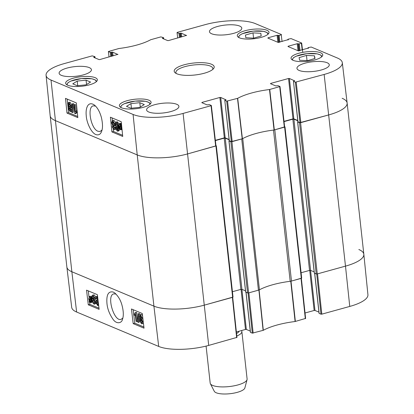 <?xml version="1.0" encoding="UTF-8"?>
<svg xmlns="http://www.w3.org/2000/svg" width="414" height="414" viewBox="0 0 414 414"><rect width="100%" height="100%" fill="white"/><g stroke="black" fill="none" stroke-linecap="round" stroke-linejoin="round"><path stroke-width="0.62" d="M144.289 104.576L139.854 107.34L130.984 108.251L126.498 106.367L130.933 103.603L139.803 102.693L144.289 104.576M148.936 100.214A15.944 4.766 173.7 0 1 151.079 102.253A15.944 4.766 173.7 0 1 135.756 108.742A15.944 4.766 173.7 0 1 119.382 105.751A15.944 4.766 173.7 0 1 130.85 99.836A15.944 4.766 173.7 0 1 148.936 100.214M315.028 58.426L307.638 60.656L299.664 60.278L299.074 57.649L306.458 55.419L314.433 55.797L315.028 58.426M95.21 77.687A15.944 4.766 173.7 0 1 97.352 79.726A15.944 4.766 173.7 0 1 82.024 86.215A15.944 4.766 173.7 0 1 65.655 83.224A15.944 4.766 173.7 0 1 77.118 77.309A15.944 4.766 173.7 0 1 95.21 77.687M270.751 83.809L270.704 83.421L270.482 83.7L275.75 85.905L278.099 85.688L280.009 86.536L269.488 89.533A42.166 12.611 -6.3 0 0 237.693 98.32L226.696 101.161L231.343 141.619L242.413 138.752A41.798 12.498 173.7 0 1 274.052 130.006L284.568 126.912M270.704 83.421L288.537 78.494L292.993 118.875L293.836 118.854L289.381 78.479L288.537 78.494M289.381 78.479L294.664 80.859M293.531 81.423L295.363 82.189L300.005 122.642L297.992 121.799L293.448 81.346L294.644 80.683M308.114 48.371L308.285 47.62L311.204 47.03L337.369 58.001A36.779 10.997 173.7 0 1 342.306 62.674A36.779 10.997 173.7 0 1 324.146 74.453L295.363 82.189M308.063 47.9L308.466 48.236M288.227 46.616L288.185 46.228L287.963 46.508L298.334 50.855L308.446 48.06M288.185 46.228L297.231 43.729L298.002 50.715M298.867 50.896L298.075 43.713L297.231 43.729M298.075 43.713L298.463 43.874L299.229 50.824M300.046 50.596L299.301 43.858L298.463 43.874M299.301 43.858L301.376 43.284L302.179 50.011M287.984 39.93L288.154 39.18L291.073 38.59L301.599 43.004L301.376 43.284M287.932 39.459L288.341 39.796M268.096 38.176L268.055 37.788L267.832 38.067L278.208 42.414L288.32 39.62M268.055 37.788L277.101 35.288L277.877 42.275M278.736 42.456L277.944 35.273L277.101 35.288M277.944 35.273L278.332 35.433L279.098 42.383M279.916 42.156L279.176 35.418L278.332 35.433M279.176 35.418L281.251 34.843L282.048 41.571M177.699 38.036L177.042 32.54L177.347 32.339L205.292 24.617A36.779 10.997 173.7 0 1 255.303 23.593L281.473 34.564L281.251 34.843M177.125 32.618L178.951 33.384L179.417 37.565M180.235 37.338L179.795 33.368L178.951 33.384M179.795 33.368L180.463 33.182L180.897 37.156M181.72 36.929L181.301 33.167L180.463 33.182M181.301 33.167L186.585 35.547M162.671 38.497L162.63 38.109L162.407 38.388L167.67 40.593L168.514 40.577L186.569 35.371M162.63 38.109L163.297 37.928L163.39 38.797M109.037 57.013L108.38 51.512L118.901 48.516A42.166 12.611 -6.3 0 0 150.696 39.728L160.849 36.898L163.52 37.648L163.297 37.928M108.463 51.59L110.29 52.355L110.75 56.537M111.573 56.309L111.133 52.34L110.29 52.355M111.133 52.34L111.801 52.154L112.235 56.128M113.058 55.9L112.639 52.138L111.801 52.154M112.639 52.138L117.923 54.519M94.009 57.474L93.968 57.085L93.745 57.36L99.008 59.569L99.852 59.549L117.907 54.348M93.968 57.085L94.635 56.899L94.728 57.774M202.089 102.786L202.042 102.398L201.82 102.672L207.088 104.882L209.437 104.664L211.264 105.43L211.042 105.705L183.097 113.426A36.779 10.997 173.7 0 1 133.085 114.45L51.02 80.047A36.779 10.997 173.7 0 1 46.073 75.312A36.779 10.997 173.7 0 1 64.242 63.596L92.187 55.874L94.858 56.625L94.635 56.899M202.042 102.398L219.875 97.471L224.331 137.846L225.175 137.831L220.719 97.45L219.875 97.471M220.719 97.45L226.003 99.836M231.343 141.619L229.33 140.776L224.786 100.317L225.982 99.66M224.869 100.395L226.696 101.161M266.864 30.253A15.944 4.766 173.7 0 1 269.007 32.292A15.944 4.766 173.7 0 1 253.684 38.781A15.944 4.766 173.7 0 1 237.31 35.79A15.944 4.766 173.7 0 1 248.778 29.875A15.944 4.766 173.7 0 1 266.864 30.253M176.897 73.801A20.126 6.019 -6.3 0 0 196.603 74.789A20.126 6.019 -6.3 0 0 213.396 68.802A20.126 6.019 -6.3 0 0 193.535 63.042A20.126 6.019 -6.3 0 0 175.407 72.993A20.126 6.019 -6.3 0 0 176.897 73.801M176.726 104.276A16.255 4.859 173.7 0 1 178.91 106.357A16.255 4.859 173.7 0 1 163.287 112.97A16.255 4.859 173.7 0 1 146.597 109.922A16.255 4.859 173.7 0 1 158.288 103.888A16.255 4.859 173.7 0 1 176.726 104.276M327.091 62.726A16.255 4.859 173.7 0 1 329.275 64.801A16.255 4.859 173.7 0 1 313.652 71.42A16.255 4.859 173.7 0 1 296.962 68.372A16.255 4.859 173.7 0 1 308.653 62.338A16.255 4.859 173.7 0 1 327.091 62.726M239.608 26.046A16.255 4.859 173.7 0 1 241.792 28.126A16.255 4.859 173.7 0 1 226.168 34.74A16.255 4.859 173.7 0 1 209.479 31.692A16.255 4.859 173.7 0 1 221.169 25.658A16.255 4.859 173.7 0 1 239.608 26.046M89.243 67.596A16.255 4.859 173.7 0 1 91.427 69.676A16.255 4.859 173.7 0 1 75.803 76.29A16.255 4.859 173.7 0 1 59.114 73.242A16.255 4.859 173.7 0 1 70.804 67.208A16.255 4.859 173.7 0 1 89.243 67.596M320.591 52.78A15.944 4.766 173.7 0 1 322.734 54.819A15.944 4.766 173.7 0 1 307.411 61.308A15.944 4.766 173.7 0 1 291.037 58.317A15.944 4.766 173.7 0 1 302.505 52.402A15.944 4.766 173.7 0 1 320.591 52.78M102.02 129.996L100.136 131.44L97.994 131.264C90.878 128.987 86.811 106.817 93.31 105.844L95.458 106.067M314.433 55.797L314.733 58.519M306.458 55.419L307.033 60.625M90.562 82.05L86.122 84.813L77.252 85.724L72.766 83.84L77.201 81.077L86.076 80.166L90.562 82.05M86.076 80.166L86.557 84.544M77.201 81.077L77.713 85.677M139.803 102.693L140.284 107.071M130.933 103.603L131.44 108.204M261.182 35.982L253.663 38.155L245.802 37.705L245.455 35.04L252.98 32.866L260.841 33.317L261.182 35.982M260.841 33.317L261.136 35.992M252.98 32.866L253.565 38.15M229.113 139.482L225.175 137.831M224.331 137.846L215.342 140.33M46.073 75.312L50.161 115.734A37.151 11.111 -6.3 0 0 55.16 120.51L137.22 154.919A37.151 11.111 -6.3 0 0 187.739 153.884L215.906 145.883M300.005 122.642L328.788 114.906A37.151 11.111 -6.3 0 0 347.134 103.008L342.306 62.674M297.775 120.505L293.836 118.854M292.993 118.875L284.004 121.359M112.965 121.55L112.194 122.989L113.281 125.09L113.669 125.137L113.705 126.058L112.815 127.082L113.715 128.78L114.393 127.538L114.983 127.973C114.968 129.391 114.58 129.96 113.819 129.675L112.225 126.819L112.68 125.297L111.594 122.756L112.308 120.588L112.877 120.655L114.606 123.765L114.052 123.667L112.644 121.514M113.296 121.794L113.26 122.71L114.347 124.805L114.735 124.852L113.669 125.137M114.735 124.852L114.771 125.773L113.705 126.058M113.612 126.006L113.219 125.965M113.938 125.996L114.367 128.154M114.983 127.973L116.049 127.688L115.459 127.253L114.393 127.538M115.837 129.018L115.387 129.453L113.819 129.675M116.049 127.688L116.023 128.268M112.308 120.588L113.943 120.37L115.444 122.477M115.195 123.605L114.606 123.765M74.442 104.902L75.146 111.811L76.155 110.983L76.264 112.034L75.146 113.684L74.779 113.529L73.873 104.664L75.508 104.623L76.155 110.983L77.128 110.724M77.237 111.77L76.264 112.034M77.325 111.749L76.212 113.4L75.146 113.684M75.508 104.623L73.873 104.664M72.253 112.577L71.793 112.385L72.202 103.826L72.662 104.017L72.253 112.577L73.314 112.292L73.728 103.733L72.662 104.017M73.728 103.733L72.202 103.826M70.515 109.601L69.899 110.631L69.003 108.913L69.614 107.868L70.515 109.601M70.059 108.256L70.53 109.953M69.345 107.831L69.614 107.868M70.287 105.606L69.542 106.983L68.398 104.773L69.159 103.397L70.287 105.606M69.49 103.635L69.464 104.488L70.608 106.703M68.822 103.36L69.159 103.397M71.099 109.808L70.52 111.589L70.002 111.526L68.419 108.659L68.926 107.179L67.813 104.54L68.486 102.439L69.071 102.512L70.877 105.86L70.214 107.718L71.099 109.808L71.927 109.591M71.85 111.149L70.52 111.589M68.486 102.439L70.137 102.227L71.943 105.575L71.28 107.433L71.974 108.608M71.28 107.433L70.214 107.718M120.293 124.521L120.262 126.13M119.506 127.786L119.175 126.234C119.066 124.723 119.335 124.086 119.993 124.324L120.733 125.1L119.506 127.786M119.641 124.288L119.993 124.324M119.718 128.268L120.95 125.577L121.292 127.15C121.405 128.707 121.131 129.349 120.469 129.075L119.718 128.268L120.784 127.988L121.535 128.79M121.271 126.932L120.784 127.988M120.831 129.116L121.111 128.904M119.242 129.313L118.756 126.079C118.637 124.159 119.02 123.351 119.915 123.651L120.929 124.671L121.209 124.06L121.452 124.485L121.157 125.126L121.716 127.31C121.851 129.24 121.457 130.048 120.541 129.742L119.522 128.707L119.242 129.313L119.827 129.158M120.981 123.367L119.423 123.605L120.981 123.367L121.525 123.75M121.566 125.018L121.157 125.126M122.12 129.515L120.541 129.742M117.638 125.53L116.914 127.057L115.806 124.707C115.723 123.408 115.946 122.844 116.479 123.015L117.638 125.53M116.883 123.351L116.872 124.423L117.98 126.772M116.22 122.989L116.479 123.015M116.251 128.506L116.567 129.53L117.188 130.234L117.633 130.146C117.964 129.892 118.052 128.93 117.902 127.258L116.893 127.962C116.044 127.502 115.49 126.358 115.227 124.526C115.102 122.679 115.485 121.876 116.375 122.12C117.379 122.451 118.062 124.102 118.425 127.077L118.306 130.591L117.773 131.171L117.24 131.109L115.697 128.356L117.317 128.221L117.633 129.246L116.567 129.53M117.633 129.246L118.254 129.955M118.394 127.719L116.893 127.962M117.441 121.84L115.894 122.068L117.441 121.84L118.963 123.993M119.579 129.22L118.839 130.891L117.773 131.171M117.317 128.221L115.697 128.356M67.208 99.086L68.595 112.655L77.718 116.479M112.111 117.912L112.38 120.567M113.27 129.282L113.498 131.481L122.622 135.306M76.331 102.91L77.832 117.623L66.996 113.079L65.49 98.366L76.331 102.91M66.996 113.079L68.595 112.655M121.23 121.737L122.735 136.449L111.899 131.906L110.393 117.193L121.23 121.737M111.899 131.906L113.498 131.481M95.867 134.586C98.589 135.404 100.467 134.426 101.502 131.636C102.848 128.594 102.832 123.931 101.446 117.654C99.81 111.775 97.45 107.552 94.356 104.99C87.908 100.721 85.439 108.318 86.241 115.625C86.417 121.561 90.744 132.511 95.867 134.586M176.359 73.557A18.578 5.553 173.7 0 1 175.893 72.528A18.578 5.553 173.7 0 1 193.747 64.972A18.578 5.553 173.7 0 1 212.822 68.455A18.578 5.553 173.7 0 1 212.589 69.557M349.758 306.432A36.779 10.997 -6.3 0 0 367.927 294.716L363.839 254.299A37.151 11.111 173.7 0 1 345.488 266.135L317.543 273.856L321.813 314.154L349.758 306.432L345.488 266.135A37.151 11.111 -6.3 0 0 363.834 254.268L347.139 103.039A37.151 11.111 173.7 0 1 328.788 114.906L300.58 122.699L299.529 122.72L297.671 121.944L297.909 121.716L293.448 81.346M316.715 274.011L320.974 314.174L321.813 314.154M320.974 314.174L319.142 313.408L314.718 273.323M318.925 312.115L314.992 310.464L310.567 270.378M309.719 270.373L314.148 310.479L314.992 310.464M314.148 310.479L305.035 313M248.053 292.988L252.307 333.146L263.304 330.305A42.166 12.611 173.7 0 1 295.099 321.518L305.537 318.438M252.307 333.146L250.48 332.38L246.056 292.294M250.263 331.086L246.33 329.435L241.9 289.35M241.057 289.345L245.486 329.451L246.33 329.435M245.486 329.451L236.373 331.971M236.653 337.689L232.378 297.392L204.433 305.113A37.151 11.111 173.7 0 1 153.92 306.148L71.855 271.739A37.151 11.111 173.7 0 1 66.866 267.02L71.694 307.359A36.779 10.997 -6.3 0 0 76.631 312.027L158.697 346.435A36.779 10.997 -6.3 0 0 208.708 345.411L236.875 337.41M122.88 318.004L121.116 319.334C113.943 322.144 106.191 295.099 113.834 293.862L115.967 294.043M259.288 289.883A41.798 12.498 -6.3 0 0 259.107 289.981L248.881 292.833L253.151 333.13M305.315 318.718L301.04 278.415L290.752 281.241A41.798 12.498 -6.3 0 0 290.426 281.277M358.84 249.518A37.151 11.111 173.7 0 1 363.839 254.299M98.646 305.33L97.657 305.599L95.888 302.499L97.502 302.298L96.441 302.598L97.875 304.745M97.502 302.298L98.62 304.404M98.123 304.549L97.554 304.709L98.294 303.276L97.181 301.185L96.793 301.138L96.741 300.217L97.233 300.31M97.575 299.979L96.741 300.217M97.533 300.072L96.835 300.269L97.611 299.203L96.405 297.475M96.685 297.511L96.038 298.742L95.443 298.313C95.437 296.9 95.81 296.336 96.571 296.621L97.771 297.971M97.109 297.857L97.099 298.442L96.038 298.742M97.569 296.289L96.064 296.564L97.575 296.331M98.087 300.647L97.771 300.983L98.18 301.423M98.118 300.88L97.771 300.983M95.888 302.499L96.441 302.598M136.082 321.352L135.269 314.48L134.281 315.297L134.157 314.252L135.238 312.611L135.606 312.767L136.656 321.59L136.082 321.352M135.331 314.997L134.281 315.297M135.606 312.767L136.672 312.461L135.238 312.611M136.672 312.461L137.717 321.285L136.656 321.59M138.131 313.719L138.592 313.91L138.323 322.428L137.862 322.237L138.131 313.719L139.658 313.605L138.592 313.91M139.539 317.414L139.389 322.128L138.323 322.428M139.658 313.605L139.616 314.852M140.951 316.063L141.438 317.709M139.906 316.684L140.501 315.659L141.417 317.372L140.827 318.413L139.906 316.684L140.967 316.379M140.227 315.628L140.501 315.659M141.267 319.53L141.262 320.358L142.421 322.558M140.196 320.664L140.915 319.292L142.085 321.492L141.355 322.863L140.196 320.664L141.262 320.358M140.589 319.251L140.915 319.292M139.321 316.477L139.86 314.707L140.382 314.769L142.002 317.626L141.526 319.101L142.675 321.725L142.049 323.815L141.459 323.743L139.611 320.41L140.232 318.557L139.321 316.477M139.86 314.707L141.448 314.464L142.53 315.587M142.887 318.589L141.526 319.101M142.592 318.796L142.965 319.23M143.441 323.282L142.049 323.815M90.956 298.489L91.308 300.036C91.442 301.537 91.183 302.168 90.526 301.93L89.781 301.159L90.956 298.489M90.883 301.972L91.152 301.754M91.287 299.85L90.842 300.854L91.183 301.33L90.123 301.635M91.183 301.33L91.592 301.625M90.842 300.854L89.781 301.159M90.733 298.008L89.553 300.683L89.191 299.12C89.051 297.568 89.31 296.931 89.978 297.205L90.733 298.008M89.947 299.793L89.336 299.969M90.268 297.392L90.283 299.032M89.605 297.164L89.978 297.205M91.189 296.973L91.727 300.191C91.877 302.101 91.51 302.903 90.619 302.603L89.595 301.589L89.326 302.194L89.077 301.77L89.357 301.133L88.767 298.955L89.372 296.486L90.925 297.573L91.189 296.973L91.913 296.766M91.903 297.268L91.437 297.397M91.918 297.811L91.158 298.028M92.607 301.982L90.619 302.603M89.9 302.029L89.326 302.194M89.372 296.486L90.956 296.233L91.68 296.828M93.911 299.493L94.692 302.593M92.845 300.735L93.543 299.219L94.677 301.563C94.78 302.851 94.568 303.415 94.04 303.245L92.845 300.735L93.906 300.429M93.238 299.187L93.543 299.219M94.169 297.78L93.843 296.755L93.217 296.051L92.772 296.139C92.451 296.393 92.379 297.35 92.555 299.017L93.548 298.318C94.397 298.779 94.966 299.922 95.256 301.739C95.411 303.581 95.044 304.378 94.159 304.135C93.155 303.804 92.446 302.158 92.037 299.193L92.099 295.699L92.612 295.125L93.15 295.182L94.728 297.93L94.169 297.78M93.6 296.367L93.564 298.147M94.609 298.013L93.103 298.277L94.609 298.013C95.458 298.473 96.032 299.617 96.322 301.439L96.364 302.365M96.126 303.498L94.159 304.135M92.612 295.125L94.211 294.882L95.639 296.967M95.458 297.718L94.728 297.93M133.184 309.703L134.778 323.168L143.881 326.988M88.28 290.876L88.979 296.797M89.61 302.111L89.874 304.342L98.977 308.161M133.184 323.624L131.445 308.979L142.287 313.522L144.02 328.173L133.184 323.624L134.778 323.168M88.28 304.797L86.542 290.152L97.383 294.696L99.122 309.346L88.28 304.797L89.874 304.342M113.255 292.056C108.458 290.975 106.351 294.664 106.931 303.12C107.361 308.658 109.415 314.081 113.089 319.391C116.888 324.778 121.861 322.723 122.358 319.691C123.765 316.084 123.6 311.116 121.866 304.792C120.526 299.995 118.14 296.036 114.714 292.91L113.255 292.056M206.094 346.094L210.177 383.074A18.578 5.553 -6.3 0 0 210.369 383.69L214.302 391.313A15.478 4.632 -6.3 0 0 216.227 392.777A15.478 4.632 -6.3 0 0 232.932 393.3A15.478 4.632 -6.3 0 0 244.876 387.939L247.054 379.638A18.578 5.553 -6.3 0 0 247.106 378.996L241.859 331.495A18.578 5.553 -6.3 0 0 241.471 330.563M210.369 383.69A18.578 5.553 -6.3 0 0 212.672 385.444A18.578 5.553 -6.3 0 0 232.725 386.071A18.578 5.553 -6.3 0 0 247.054 379.638M236.803 336.033A18.578 5.553 -6.3 0 0 241.859 331.495M133.085 114.45L137.22 154.919L153.92 306.148A37.151 11.111 -6.3 0 0 204.433 305.113L233.025 297.071L216.331 145.842L187.739 153.884A37.151 11.111 173.7 0 1 137.22 154.919L55.16 120.51A37.151 11.111 173.7 0 1 50.166 115.76L66.861 266.994A37.151 11.111 -6.3 0 0 71.855 271.739L153.92 306.148L158.697 346.435M215.948 145.624L216.331 145.842M232.435 291.72L240.881 289.386L241.936 289.365L245.507 290.861M229.144 139.772L225.242 138.136L224.186 138.157L215.373 140.589M284.615 126.653L284.992 126.865L284.609 127.114L274.787 129.825A3.095 0.926 173.7 0 1 273.499 130.079A41.798 12.498 -6.3 0 0 242.733 138.581A3.095 0.926 173.7 0 1 241.74 138.959L231.918 141.676L230.867 141.697L228.942 140.858L229.242 140.688L224.786 100.317M245.688 292.015L247.562 292.926L248.612 292.905L258.434 290.188A3.095 0.926 -6.3 0 0 259.428 289.81A41.798 12.498 173.7 0 1 290.193 281.308A3.095 0.926 -6.3 0 0 291.482 281.059L301.692 278.094L284.992 126.865M301.097 272.748L309.548 270.414L310.598 270.389L314.169 271.889M297.806 120.795L293.904 119.16L292.848 119.18L284.035 121.618M314.35 273.043L316.224 273.954L317.274 273.928L345.488 266.135L324.146 74.453M342.145 98.289A37.151 11.111 173.7 0 1 347.139 103.039M121.105 107.599A14.552 4.352 173.7 0 1 134.917 101.145A14.552 4.352 173.7 0 1 149.801 104.431M292.76 60.165A14.552 4.352 173.7 0 1 292.61 59.776A14.552 4.352 173.7 0 1 307.24 53.644A14.552 4.352 173.7 0 1 321.455 56.997M67.373 85.072A14.552 4.352 173.7 0 1 81.185 78.619A14.552 4.352 173.7 0 1 96.074 81.905M239.033 37.638A14.552 4.352 173.7 0 1 238.862 37.131A14.552 4.352 173.7 0 1 253.715 31.097A14.552 4.352 173.7 0 1 267.729 34.471M113.26 122.71L112.194 122.989M114.347 124.805L113.281 125.09M113.881 126.798L112.815 127.082M113.943 120.37L112.877 120.655M70.069 108.628L69.003 108.913M69.464 104.488L68.398 104.773M70.137 102.227L69.071 102.512M71.943 105.575L70.877 105.86M120.241 125.949L119.175 126.234M121.442 123.77L120.458 124.029M116.872 124.423L115.806 124.707M118.885 126.953L118.425 127.077M119.372 130.306L118.306 130.591M76.631 312.027L71.855 271.739L51.02 80.047M242.413 138.752L237.693 98.32M237.491 98.397L242.206 138.83M269.488 89.533L274.052 130.006M274.322 129.955L269.752 89.481M232.182 141.598L227.54 101.145M211.042 105.705L215.684 146.163M279.704 86.733L284.346 127.186M300.843 122.627L296.201 82.174M208.708 345.411L183.097 113.426M141.448 314.464L140.382 314.769M142.747 317.414L142.002 317.626M143.239 321.564L142.675 321.725M90.252 298.815L89.191 299.12M92.006 298.887L91.51 299.027M92.162 300.067L91.727 300.191M90.956 296.233L89.895 296.538M96.322 301.439L95.256 301.739M94.211 294.882L93.15 295.182M258.905 290.059L263.102 330.382M263.304 330.305L259.107 289.981M290.752 281.241L295.099 321.518M295.363 321.466L291.016 281.189M236.539 333.544A16.099 4.813 -6.3 0 0 239.121 331.21M236.394 332.194A15.478 4.632 -6.3 0 0 236.989 331.8M215.948 146.085L232.647 297.314M224.186 138.157L240.881 289.386M225.242 138.136L241.936 289.365M229.004 140.915L245.704 292.144M230.867 141.697L247.562 292.926M231.918 141.676L248.612 292.905M241.74 138.959L258.434 290.188M242.733 138.581L259.428 289.81M273.499 130.079L290.193 281.308M274.787 129.825L291.482 281.059M284.609 127.114L301.309 278.343M292.848 119.18L309.548 270.414M293.904 119.16L310.598 270.389M297.671 121.944L314.366 273.173M299.529 122.72L316.224 273.954M300.58 122.699L317.274 273.928M322.061 56.439L320.757 55.046L317.202 53.846L306.857 53.654L296.108 56.211L293.505 57.691L292.051 59.751M96.674 81.346L95.37 79.954L91.815 78.753L81.47 78.562L70.727 81.118L68.119 82.598L66.664 84.658M150.401 103.873L149.097 102.481L145.542 101.28L135.197 101.088L124.454 103.645L121.851 105.125L120.396 107.185M268.334 33.912L267.025 32.52L263.47 31.319L253.125 31.128L242.381 33.684L239.778 35.164L238.324 37.224M215.989 145.961L211.347 105.508M284.651 126.989L280.009 86.531M308.042 48.386L307.98 47.817M301.682 43.082L302.784 52.35M287.911 39.951L287.849 39.382M163.737 38.942L163.602 37.726M95.075 57.919L94.941 56.702M98.232 305.667L98.667 305.537M314.64 273.287L319.059 313.331M305.62 318.521L301.361 278.327M236.958 337.493L232.694 297.304M245.978 292.263L250.398 332.302M228.942 140.858L245.642 292.087M297.609 121.882L314.304 273.116"/></g></svg>
